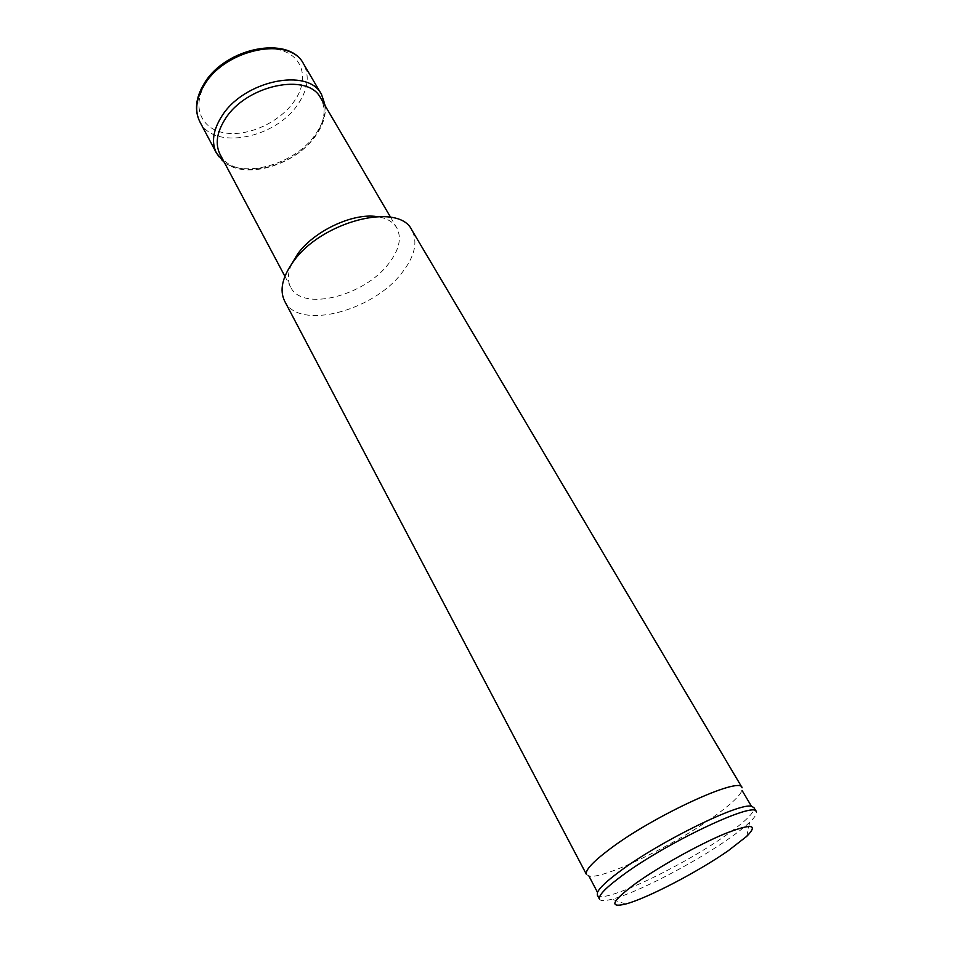<?xml version="1.0" encoding="UTF-8"?>
<svg xmlns="http://www.w3.org/2000/svg" width="953" height="953" viewBox="0 0 953 953"><rect width="100%" height="100%" fill="white"/><g stroke="black" fill="none" stroke-linecap="round" stroke-linejoin="round"><path stroke-width="0.71" stroke-dasharray="4.76 3.57" d="M597.317 895.058C600.843 905.124 682.467 866.491 726.758 834.697C746.139 820.926 755.169 811.885 753.871 807.56M220.107 154.446C233.044 181.713 293.429 168.955 315.193 135.826C324.687 121.889 326.534 109.345 320.732 98.207M291.666 263.969C287.675 273.011 287.329 280.73 290.653 287.151C302.244 311.941 364.439 296.085 388.693 263.6C399.271 249.9 401.963 237.976 396.782 227.838C393.065 221.644 386.299 217.88 376.518 216.545M599.497 899.203C600.628 901.073 604.798 901.073 612.005 899.191C636.854 892.925 694.892 862.727 729.009 838.58C737.884 832.35 744.781 826.906 749.689 822.236C755.074 817.078 757.266 813.54 756.265 811.599M586.488 874.485L588.918 876.01C602.677 879.941 675.57 844.668 715.596 815.387C730.927 804.296 739.742 795.981 742.053 790.43L742.03 787.559M284.673 301.172C298.48 330.667 372.623 311.5 401.868 272.927C414.734 256.512 418.069 242.229 411.863 230.078M216.522 153.207C230.078 181.773 293.095 168.49 315.788 133.908C325.735 119.328 327.653 106.188 321.554 94.514M199.868 121.805C213.722 150.908 276.263 138.364 298.372 103.651C308.057 89.034 309.773 75.775 303.542 63.863M205.86 83.125C191.184 106.117 200.892 129.06 224.551 132.86C248.018 136.994 279.944 122.306 294.513 100.863C309.415 79.516 303.221 55.31 279.3 49.89C255.607 44.136 220.179 60.063 205.86 83.125M284.899 276.322L290.653 287.151M224.265 162.284C246.434 180.284 296.443 164.571 316.098 135.183C322.972 125.296 326.009 115.516 325.223 105.854M625.537 904.063L612.005 899.191M746.747 836.317L749.689 822.236M390.587 217.26L396.782 227.838"/><path stroke-width="1.43" d="M620.653 870.744C607.24 880.596 599.52 887.791 597.495 892.342L597.317 895.058L599.497 899.203C598.043 895.641 605.87 887.588 622.964 875.033C667.445 842.071 755.193 800.842 756.265 811.599L753.871 807.56L751.464 806.298C739.909 802.295 660.632 841.022 620.653 870.744M390.587 217.26L320.732 98.207C308.272 71.928 245.731 84.96 224.92 119.482C216.676 132.693 215.068 144.356 220.107 154.446L284.899 276.322M376.518 216.545C352.527 212.912 313.942 231.102 297.705 253.915L291.666 263.969M635.925 883.264C611.897 901.145 608.443 908.078 625.537 904.063C647.039 898.441 698.442 871.626 728.545 850.505L746.747 836.317C758.767 824.166 751.405 823.332 724.661 833.804C698.644 844.62 659.214 866.575 635.925 883.264M742.03 787.559C740.35 775.885 652.948 816.078 609.229 849.504C592.421 862.227 584.832 870.554 586.488 874.485L284.673 301.172C279.372 290.391 282.195 277.311 293.143 261.908C321.173 221.31 398.997 201.631 411.863 230.078L742.03 787.559M303.542 63.863C290.153 35.904 225.373 48.734 204.311 84.948C195.984 98.778 194.495 111.06 199.868 121.805C194.257 110.5 195.663 97.814 204.061 83.781C225.015 47.531 289.271 34.892 303.542 63.863L321.554 94.514C308.522 67.032 243.158 80.6 221.489 116.719C212.924 130.501 211.268 142.664 216.522 153.207L224.265 162.284M597.495 892.342L588.918 876.01M751.464 806.298L742.053 790.43M199.868 121.805L216.522 153.207M325.223 105.854L321.554 94.514"/></g></svg>
